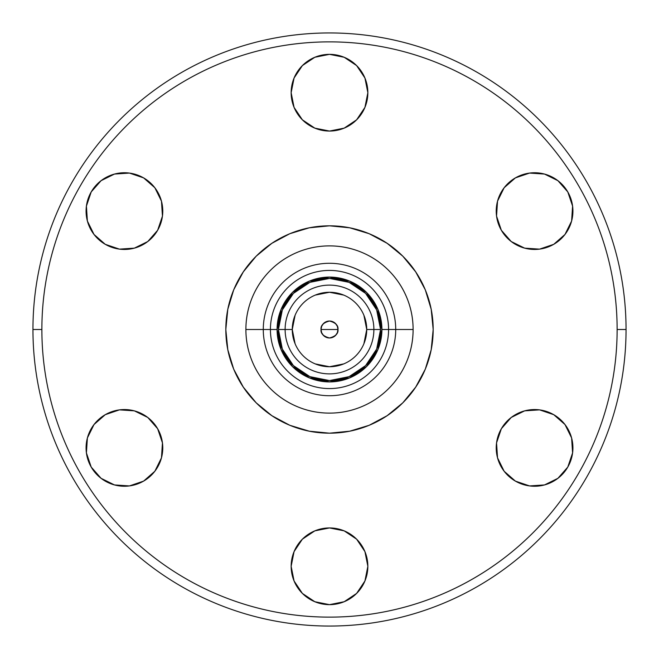 <?xml version="1.0" encoding="UTF-8"?>
<svg xmlns="http://www.w3.org/2000/svg" width="659" height="659" viewBox="0 0 659 659"><rect width="100%" height="100%" fill="white"/><g stroke="black" fill="none" stroke-linecap="round" stroke-linejoin="round"><path stroke-width="0.99" d="M245.889 329.5A83.611 83.611 0 0 1 329.5 245.889A83.611 83.611 0 0 1 413.111 329.5L395.721 329.5L413.111 329.5A83.611 83.611 0 0 1 329.5 413.111A83.611 83.611 0 0 1 245.889 329.5L263.279 329.5L245.889 329.5C245.889 318.412 248.006 307.745 252.249 297.506C256.491 287.258 262.537 278.213 270.379 270.379C278.213 262.537 287.258 256.491 297.506 252.249C307.745 248.006 318.412 245.889 329.5 245.889C340.588 245.889 351.255 248.006 361.494 252.249C371.742 256.491 380.787 262.537 388.621 270.379C396.463 278.213 402.509 287.258 406.751 297.506C410.994 307.745 413.111 318.412 413.111 329.5C413.111 340.588 410.994 351.255 406.751 361.494C402.509 371.742 396.463 380.787 388.621 388.621C380.787 396.463 371.742 402.509 361.494 406.751C351.255 410.994 340.588 413.111 329.5 413.111C318.412 413.111 307.745 410.994 297.506 406.751C287.258 402.509 278.213 396.463 270.379 388.621C262.537 380.787 256.491 371.742 252.249 361.494C248.006 351.255 245.889 340.588 245.889 329.5M321.024 329.5A8.476 8.476 0 0 1 329.5 321.024A8.476 8.476 0 0 1 337.976 329.5C338.454 325.497 335.629 322.671 329.5 321.024C323.371 322.671 320.546 325.497 321.024 329.5L337.976 329.5L321.024 329.5C320.546 333.503 323.371 336.329 329.5 337.976C335.629 336.329 338.454 333.503 337.976 329.5L337.326 332.746L337.976 329.5A8.476 8.476 0 0 1 329.5 337.976A8.476 8.476 0 0 1 321.024 329.5L321.674 326.254L321.024 329.5L321.674 332.746L323.511 335.489L326.254 337.326L329.5 337.976L326.254 337.326M295.1 315.249L292.267 329.5A37.233 37.233 0 0 0 329.5 366.733A37.233 37.233 0 0 0 366.733 329.5L373.884 329.5A44.384 44.384 0 0 1 329.5 373.884A44.384 44.384 0 0 1 285.116 329.5L292.267 329.5L285.116 329.5A44.384 44.384 0 0 1 329.5 285.116A44.384 44.384 0 0 1 373.884 329.5L380.564 329.5A51.064 51.064 0 0 0 329.5 278.436A51.064 51.064 0 0 0 278.436 329.5L285.116 329.5L278.436 329.5L282.324 309.961L293.395 293.395L309.961 282.324L329.5 278.436L349.039 282.324L365.605 293.395L376.676 309.961L380.564 329.5L376.676 349.039L365.605 365.605L349.039 376.676L329.5 380.564L309.961 376.676L293.395 365.605L282.324 349.039L278.436 329.5A51.064 51.064 0 0 0 329.5 380.564A51.064 51.064 0 0 0 380.564 329.5L373.884 329.5A44.384 44.384 0 0 1 329.5 373.884A44.384 44.384 0 0 1 285.116 329.5A44.384 44.384 0 0 1 329.5 285.116A44.384 44.384 0 0 1 373.884 329.5L366.733 329.5A37.233 37.233 0 0 0 329.5 292.267A37.233 37.233 0 0 0 292.267 329.5L295.1 343.751M277.085 329.5A52.415 52.415 0 0 1 329.5 277.085A52.415 52.415 0 0 1 381.915 329.5L388.579 329.5A59.079 59.079 0 0 0 329.5 270.421A59.079 59.079 0 0 0 270.421 329.5L277.085 329.5L270.421 329.5A59.079 59.079 0 0 1 329.5 270.421A59.079 59.079 0 0 1 388.579 329.5L395.721 329.5A66.221 66.221 0 0 0 329.5 263.279A66.221 66.221 0 0 0 263.279 329.5L270.421 329.5L263.279 329.5A66.221 66.221 0 0 0 329.5 395.721A66.221 66.221 0 0 0 395.721 329.5A66.221 66.221 0 0 0 329.5 263.279A66.221 66.221 0 0 0 263.279 329.5A66.221 66.221 0 0 0 329.5 395.721A66.221 66.221 0 0 0 395.721 329.5L388.579 329.5A59.079 59.079 0 0 1 329.5 388.579A59.079 59.079 0 0 1 270.421 329.5A59.079 59.079 0 0 0 329.5 388.579A59.079 59.079 0 0 0 388.579 329.5L381.915 329.5A52.415 52.415 0 0 1 329.5 381.915A52.415 52.415 0 0 1 277.085 329.5L281.08 349.558L292.439 366.561L309.442 377.92L329.5 381.915L349.558 377.92L366.561 366.561L377.92 349.558L381.915 329.5L377.92 309.442L366.561 292.439L349.558 281.08L329.5 277.085L309.442 281.08L292.439 292.439L281.08 309.442L277.085 329.5M225.823 329.5A103.677 103.677 0 0 1 329.5 225.823A103.677 103.677 0 0 1 433.177 329.5C433.177 343.248 430.549 356.478 425.286 369.18C420.03 381.882 412.534 393.094 402.814 402.814C393.094 412.534 381.882 420.03 369.18 425.286C356.478 430.549 343.248 433.177 329.5 433.177C315.752 433.177 302.522 430.549 289.82 425.286C277.118 420.03 265.906 412.534 256.186 402.814C246.466 393.094 238.97 381.882 233.714 369.18C228.451 356.478 225.823 343.248 225.823 329.5C225.823 315.752 228.451 302.522 233.714 289.82C238.97 277.118 246.466 265.906 256.186 256.186C265.906 246.466 277.118 238.97 289.82 233.714C302.522 228.451 315.752 225.823 329.5 225.823C343.248 225.823 356.478 228.451 369.18 233.714C381.882 238.97 393.094 246.466 402.814 256.186C412.534 265.906 420.03 277.118 425.286 289.82C430.549 302.522 433.177 315.752 433.177 329.5A103.677 103.677 0 0 1 329.5 433.177A103.677 103.677 0 0 1 225.823 329.5L227.808 349.723L233.714 369.18L243.295 387.105L256.186 402.814L271.895 415.705L289.82 425.286L309.277 431.192L329.5 433.177L349.723 431.192L369.18 425.286L387.105 415.705L402.814 402.814L415.705 387.105L425.286 369.18L431.192 349.723L433.177 329.5L431.192 309.277L425.286 289.82L415.705 271.895L402.814 256.186L387.105 243.295L369.18 233.714L349.723 227.808L329.5 225.823L309.277 227.808L289.82 233.714L271.895 243.295L256.186 256.186L243.295 271.895L233.714 289.82L227.808 309.277L225.823 329.5M90.341 169.701C100.835 154 112.763 139.469 126.116 126.116C112.763 139.469 100.835 154 90.341 169.701C79.854 185.401 70.991 201.983 63.766 219.431C56.534 236.878 51.081 254.86 47.399 273.386C43.708 291.912 41.871 310.611 41.871 329.5L32.95 329.5L41.871 329.5A287.629 287.629 0 0 1 329.5 41.871A287.629 287.629 0 0 1 617.129 329.5L626.05 329.5A296.55 296.55 0 0 0 329.5 32.95A296.55 296.55 0 0 0 32.95 329.5A296.55 296.55 0 0 1 329.5 32.95A296.55 296.55 0 0 1 626.05 329.5A296.55 296.55 0 0 1 329.5 626.05A296.55 296.55 0 0 1 32.95 329.5A296.55 296.55 0 0 0 329.5 626.05A296.55 296.55 0 0 0 626.05 329.5L617.129 329.5C617.129 310.611 615.292 291.912 611.601 273.386C607.919 254.86 602.466 236.878 595.234 219.431C588.009 201.983 579.146 185.401 568.659 169.701C558.165 154 546.237 139.469 532.884 126.116C519.531 112.763 505 100.835 489.299 90.341C505 100.835 519.531 112.763 532.884 126.116M143.604 177.889A38.354 38.354 0 0 1 157.641 230.279A38.354 38.354 0 0 1 105.259 244.316L94.006 234.447L105.259 244.316A38.354 38.354 0 0 1 91.214 191.926A38.354 38.354 0 0 1 143.604 177.889L154.857 187.757L143.604 177.889L129.436 173.078L114.501 174.058L101.082 180.681L114.501 174.058L129.436 173.078M114.501 484.942L129.436 485.922L114.501 484.942L101.082 478.319L91.214 467.074L86.411 452.906L87.383 437.971L94.006 424.553L105.259 414.684A38.354 38.354 0 0 1 157.641 428.721A38.354 38.354 0 0 1 143.604 481.111L129.436 485.922L143.604 481.111A38.354 38.354 0 0 1 91.214 467.074A38.354 38.354 0 0 1 105.259 414.684L119.427 409.873L134.354 410.854L147.781 417.468L134.354 410.854M314.821 601.725L329.5 604.649L314.821 601.725L302.382 593.413L294.071 580.974L291.146 566.295A38.354 38.354 0 0 1 329.5 527.941A38.354 38.354 0 0 1 367.854 566.295L364.929 580.974L356.618 593.413L344.179 601.725L329.5 604.649L344.179 601.725M515.396 481.111A38.354 38.354 0 0 1 501.359 428.721A38.354 38.354 0 0 1 553.741 414.684L564.994 424.553L553.741 414.684A38.354 38.354 0 0 1 567.786 467.074A38.354 38.354 0 0 1 515.396 481.111L504.143 471.243L515.396 481.111L529.564 485.922L544.499 484.942L557.918 478.319L544.499 484.942M544.499 174.058L529.564 173.078L544.499 174.058L557.918 180.681L567.786 191.926L572.589 206.094L571.617 221.029L564.994 234.447L553.741 244.316A38.354 38.354 0 0 1 501.359 230.279A38.354 38.354 0 0 1 515.396 177.889L529.564 173.078L515.396 177.889A38.354 38.354 0 0 1 567.786 191.926A38.354 38.354 0 0 1 553.741 244.316L539.573 249.127L524.646 248.146L511.219 241.532L524.646 248.146M344.179 57.275L329.5 54.351L344.179 57.275L356.618 65.587L364.929 78.026L367.854 92.705A38.354 38.354 0 0 1 329.5 131.059A38.354 38.354 0 0 1 291.146 92.705L294.071 78.026L302.382 65.587L314.821 57.275L329.5 54.351L314.821 57.275M568.659 489.299C558.165 505 546.237 519.531 532.884 532.884C546.237 519.531 558.165 505 568.659 489.299C579.146 473.599 588.009 457.016 595.234 439.569C602.466 422.122 607.919 404.14 611.601 385.614C615.292 367.088 617.129 348.389 617.129 329.5A287.629 287.629 0 0 1 329.5 617.129A287.629 287.629 0 0 1 41.871 329.5C41.871 348.389 43.708 367.088 47.399 385.614C51.081 404.14 56.534 422.122 63.766 439.569C70.991 457.016 79.854 473.599 90.341 489.299C100.835 505 112.763 519.531 126.116 532.884C139.469 546.237 154 558.165 169.701 568.659C154 558.165 139.469 546.237 126.116 532.884M489.382 568.602L489.299 568.659C505 558.165 519.531 546.237 532.884 532.884M169.618 90.398L169.701 90.341C154 100.835 139.469 112.763 126.116 126.116M87.383 221.029L94.006 234.447L87.383 221.029L86.411 206.094L91.214 191.926L101.082 180.681M134.354 248.146L147.781 241.532L157.641 230.279L147.781 241.532L134.354 248.146L119.427 249.127L105.259 244.316M161.471 201.176L154.857 187.757L161.471 201.176L162.452 216.111L157.641 230.279M161.471 457.824L162.452 442.889L157.641 428.721L162.452 442.889L161.471 457.824L154.857 471.243L143.604 481.111M356.618 539.177L344.179 530.866L329.5 527.941L314.821 530.866L302.382 539.177L314.821 530.866L329.5 527.941L344.179 530.866L356.618 539.177L364.929 551.616L367.854 566.295A38.354 38.354 0 0 1 329.5 604.649A38.354 38.354 0 0 1 291.146 566.295L294.071 551.616L302.382 539.177M571.617 437.971L564.994 424.553L571.617 437.971L572.589 452.906L567.786 467.074L557.918 478.319M524.646 410.854L511.219 417.468L501.359 428.721L511.219 417.468L524.646 410.854L539.573 409.873L553.741 414.684M497.529 457.824L504.143 471.243L497.529 457.824L496.548 442.889L501.359 428.721M497.529 201.176L496.548 216.111L501.359 230.279L496.548 216.111L497.529 201.176L504.143 187.757L515.396 177.889M294.071 107.384L302.382 119.823L314.821 128.134L329.5 131.059L344.179 128.134L356.618 119.823L344.179 128.134L329.5 131.059L314.821 128.134L302.382 119.823L294.071 107.384L291.146 92.705A38.354 38.354 0 0 1 329.5 54.351A38.354 38.354 0 0 1 367.854 92.705L364.929 107.384L356.618 119.823M169.701 568.659C185.401 579.146 201.983 588.009 219.431 595.234C236.878 602.466 254.86 607.919 273.386 611.601C291.912 615.292 310.611 617.129 329.5 617.129C348.389 617.129 367.088 615.292 385.614 611.601C404.14 607.919 422.122 602.466 439.569 595.234C457.016 588.009 473.599 579.146 489.299 568.659M489.299 90.341C473.599 79.854 457.016 70.991 439.569 63.766C422.122 56.534 404.14 51.081 385.614 47.399C367.088 43.708 348.389 41.871 329.5 41.871C310.611 41.871 291.912 43.708 273.386 47.399C254.86 51.081 236.878 56.534 219.431 63.766C201.983 70.991 185.401 79.854 169.701 90.341M147.781 417.468L157.641 428.721M511.219 241.532L501.359 230.279M332.746 321.674L329.5 321.024L332.746 321.674L335.489 323.511L337.326 326.254L337.976 329.5M315.249 363.9L329.5 366.733L343.751 363.9M363.9 343.751L366.733 329.5L363.9 315.249M343.751 295.1L329.5 292.267L315.249 295.1M321.674 326.254L323.511 323.511L326.254 321.674L329.5 321.024M337.326 332.746L335.489 335.489L332.746 337.326L329.5 337.976"/></g></svg>
